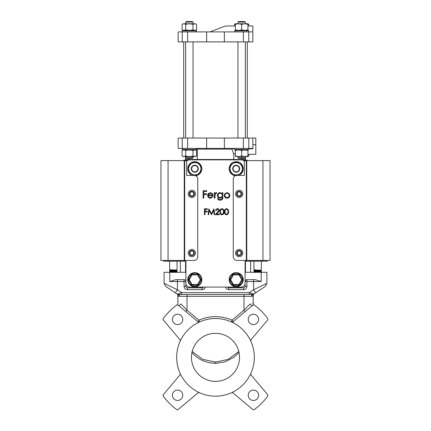 <?xml version="1.0" encoding="UTF-8"?>
<svg xmlns="http://www.w3.org/2000/svg" width="431" height="431" viewBox="0 0 431 431"><rect width="100%" height="100%" fill="white"/><g stroke="black" fill="none" stroke-linecap="round" stroke-linejoin="round"><path stroke-width="0.65" d="M254.333 357.347A38.833 38.833 0 0 0 215.5 318.514A38.833 38.833 0 0 0 176.667 357.347A38.833 38.833 0 0 0 215.5 396.175A38.833 38.833 0 0 0 254.333 357.347M191.461 357.347A24.039 24.039 0 0 0 215.5 381.381A24.039 24.039 0 0 0 239.539 357.347A24.039 24.039 0 0 0 215.5 333.308A24.039 24.039 0 0 0 191.461 357.347M180.153 341.277A1.482 1.482 0 0 0 179.937 339.709L163.462 320.163A1.482 1.482 0 0 1 163.408 318.32A65.086 65.086 0 0 1 176.494 305.24A1.482 1.482 0 0 1 178.332 305.293A1.848 1.067 -50 0 0 180.772 303.877L187.022 310.175L185.836 311.591M177.976 303.322L177.777 296.323L179.786 296.323L179.28 295.019L177.804 294.395A1.848 1.848 0 0 1 177.313 294.163L181.666 292.627L249.333 292.627L253.687 294.163A1.848 1.848 0 0 1 252.658 294.475L251.72 295.019L251.214 296.323L187.022 296.323L187.022 310.175L198.955 320.185A40.681 40.681 0 0 1 232.045 320.185L233.058 321.747L252.668 305.293A1.482 1.482 0 0 1 254.505 305.24A65.086 65.086 0 0 1 267.592 318.32A1.482 1.482 0 0 1 267.538 320.163L251.063 339.709A1.482 1.482 0 0 0 250.847 341.277M231.495 392.727A1.482 1.482 0 0 1 233.058 392.943L252.668 409.402A1.482 1.482 0 0 0 254.505 409.45A65.086 65.086 0 0 0 267.592 396.369A1.482 1.482 0 0 0 267.538 394.527L251.063 374.981A1.482 1.482 0 0 1 250.847 373.413M180.153 373.413A1.482 1.482 0 0 1 179.937 374.981L163.462 394.527A1.482 1.482 0 0 0 163.408 396.369A65.086 65.086 0 0 0 176.494 409.45A1.482 1.482 0 0 0 178.332 409.402L197.942 392.943A1.482 1.482 0 0 1 199.505 392.727M172.411 395.27A5.177 5.177 0 0 0 177.588 400.447A5.177 5.177 0 0 0 182.766 395.27A5.177 5.177 0 0 0 177.588 390.093A5.177 5.177 0 0 0 172.411 395.27M248.234 395.27A5.177 5.177 0 0 0 253.412 400.447A5.177 5.177 0 0 0 258.589 395.27A5.177 5.177 0 0 0 253.412 390.093A5.177 5.177 0 0 0 248.234 395.27M248.234 319.419A5.177 5.177 0 0 0 253.412 324.597A5.177 5.177 0 0 0 258.589 319.419A5.177 5.177 0 0 0 253.412 314.242A5.177 5.177 0 0 0 248.234 319.419M172.411 319.419A5.177 5.177 0 0 0 177.588 324.597A5.177 5.177 0 0 0 182.766 319.419A5.177 5.177 0 0 0 177.588 314.242A5.177 5.177 0 0 0 172.411 319.419M225.569 287.078A3.329 3.329 0 0 0 228.813 289.67L243.607 289.67A3.329 3.329 0 0 0 246.936 286.34L246.936 279.681L255.271 279.681L261.218 281.535L245.088 281.535C245.201 280.419 245.821 279.8 246.936 279.681A1.848 1.848 0 0 0 245.088 281.535L245.088 286.34A1.482 1.482 0 0 1 243.607 287.822L228.813 287.822A1.482 1.482 0 0 1 227.53 287.078M185.912 281.535A1.848 1.848 0 0 0 184.064 279.681A1.848 1.848 0 0 1 185.912 281.535L169.782 281.535L175.729 279.681L184.064 279.681C185.179 279.8 185.799 280.419 185.912 281.535L185.912 286.34A1.482 1.482 0 0 0 187.393 287.822L202.187 287.822A1.482 1.482 0 0 0 203.47 287.078M245.088 272.29L266.902 272.29L266.902 283.339L265.264 286.416M165.736 286.416L164.098 283.339L164.098 272.29L185.912 272.29M233.058 321.747A1.482 1.482 0 0 1 231.495 321.962L232.045 320.185L243.978 310.175L245.164 311.591M243.978 294.475L243.978 310.175L250.228 303.877C254.145 302.869 254.145 302.869 250.228 303.877A1.848 1.067 50 0 0 252.668 305.293M252.765 303.219L252.41 303.133M197.942 321.747L198.955 320.185L199.505 321.962A1.482 1.482 0 0 1 197.942 321.747L178.332 305.293M180.772 303.877C176.855 302.869 176.855 302.869 180.772 303.877M177.583 304.959L177.163 304.959M177.098 304.97L176.764 305.078M255.341 288.932L266.902 283.339L253.59 289.777L255.648 292.854L265.264 286.416L253.573 294.238L253.223 296.323L251.214 296.323M180.072 293.188L179.253 293.479M253.196 294.395L249.333 294.475L252.658 294.475A1.848 1.848 0 0 0 253.687 294.163L253.196 294.395L253.202 295.025C253.191 295.337 252.701 295.332 251.72 295.019M253.59 279.681L253.59 289.777L249.333 292.627L249.333 294.475L178.342 294.475L181.666 294.475L181.666 292.627L177.41 289.777L175.352 292.854L165.736 286.416L177.427 294.238L177.798 295.025L177.626 294.454M178.342 294.475A1.848 1.848 0 0 1 177.313 294.163L177.313 294.163A1.848 1.848 0 0 0 178.342 294.475M179.28 295.019C178.299 295.332 177.809 295.337 177.798 295.025L177.777 296.323M265.34 284.099L264.542 284.482M263.61 284.934L262.63 285.408M261.558 285.925L260.534 286.421M259.408 286.965L258.406 287.45M257.312 287.978L256.391 288.425M177.41 289.777L164.098 283.339L177.41 289.777L177.41 279.681M233.914 357.294L224.955 361.895L215.5 363.376L224.955 361.895L233.914 357.294L239.043 352.493M191.957 352.499L192.215 352.8C195.178 356.173 198.707 358.786 202.796 360.645L208.868 362.654L215.5 363.376L215.5 362.094L228.026 359.443L238.812 351.48M215.5 362.094L202.71 359.325L192.188 351.486M190.168 192.926A1.923 1.923 0 0 0 190.168 194.844M193.497 194.844A1.923 1.923 0 0 0 193.497 192.926M237.503 252.097A1.923 1.923 0 0 0 237.503 254.015M240.832 254.015A1.923 1.923 0 0 0 240.832 252.097M190.168 252.097A1.923 1.923 0 0 0 190.168 254.015M193.497 254.015A1.923 1.923 0 0 0 193.497 252.097M237.503 192.926A1.923 1.923 0 0 0 237.503 194.844M240.832 194.844A1.923 1.923 0 0 0 240.832 192.926M216.168 210.614L217.536 209.25L218.824 210.447L215.408 214.708L219.427 214.708L219.427 214.105L216.674 214.105L218.156 212.526L219.352 210.403C219.255 209.31 218.657 208.723 217.563 208.642C216.378 208.755 215.737 209.412 215.635 210.614L216.168 210.614L217.536 209.25L218.824 210.447M219.287 210.878L219.352 210.403M220.607 192.673L220.128 192.63C218.442 192.792 217.51 193.718 217.337 195.41C217.499 197.075 218.42 197.98 220.106 198.131L222.267 197.371C222.283 198.804 221.572 199.526 220.128 199.553L217.434 198.508C217.967 199.672 218.889 200.243 220.193 200.216C221.383 200.243 222.234 199.731 222.735 198.669L222.897 197.856M214.967 196.315L215.085 194.456L216.863 192.813L216.287 192.63L214.967 193.519L214.967 192.727L214.304 192.727L214.304 198.131L214.967 198.131L215.085 194.456L216.157 193.293M213.162 195.572L212.575 193.691L210.398 192.63L208.286 193.638L207.667 195.442C207.79 197.156 208.701 198.082 210.382 198.222L212.882 196.73L212.289 196.423L210.301 197.56C209.089 197.452 208.432 196.789 208.329 195.572L213.162 195.572L212.575 193.691M208.62 193.287L207.667 195.442M185.912 260.453L185.912 283.382A3.696 3.696 0 0 0 189.613 287.078L241.387 287.078A3.696 3.696 0 0 0 245.088 283.382L245.088 260.453M244.463 161.506A3.696 3.696 0 0 0 241.387 159.863L189.613 159.863A3.696 3.696 0 0 0 186.537 161.506M206.718 194.526L206.718 193.767L203.777 193.767L203.777 191.493L206.718 191.493L206.718 190.734L203.114 190.734L203.114 198.131L203.777 198.131L203.777 194.526L206.718 194.526M212.289 196.423L210.301 197.56C209.089 197.452 208.432 196.789 208.329 195.572M208.399 194.904L209.04 193.799L210.436 193.293C211.513 193.336 212.203 193.875 212.499 194.904L208.399 194.904L209.04 193.799M210.436 193.293C211.513 193.336 212.203 193.875 212.499 194.904M216.863 192.813L216.287 192.63M222.267 197.371C222.283 198.804 221.572 199.526 220.128 199.553L218.097 198.508M222.735 198.669L222.929 192.727L222.267 192.727L222.267 193.67L220.128 192.63M218 195.437C218.129 194.122 218.856 193.406 220.182 193.293C221.469 193.406 222.164 194.106 222.267 195.399C222.175 196.708 221.464 197.398 220.144 197.468C218.84 197.403 218.124 196.725 218 195.437C218.129 194.122 218.856 193.406 220.182 193.293C221.469 193.406 222.164 194.106 222.267 195.399C222.175 196.708 221.464 197.398 220.144 197.468M229.852 195.442L229.114 193.519L227.062 192.63L224.998 193.524L224.26 195.442C224.416 197.156 225.354 198.082 227.062 198.222C228.764 198.077 229.696 197.15 229.852 195.442M224.923 195.448C225.041 194.144 225.752 193.427 227.056 193.293C228.355 193.422 229.066 194.139 229.19 195.448C229.071 196.741 228.36 197.446 227.056 197.56C225.758 197.452 225.047 196.746 224.923 195.448C225.041 194.144 225.752 193.427 227.056 193.293C228.355 193.422 229.066 194.139 229.19 195.448C229.071 196.741 228.36 197.446 227.056 197.56M207.365 211.826L207.365 211.222L205.016 211.222L205.016 209.401L207.365 209.401L207.365 208.793L204.483 208.793L204.483 214.708L205.016 214.708L205.016 211.826L207.365 211.826M211.492 214.708L213.625 210.452L214.191 214.708L214.724 214.708L213.938 208.793L211.427 213.647L208.906 208.793L208.125 214.708L208.658 214.708L209.224 210.441L211.492 214.708M219.961 211.756C219.788 213.431 220.446 214.466 221.938 214.864C223.447 214.476 224.125 213.437 223.98 211.756C224.125 210.069 223.447 209.03 221.938 208.642C220.446 209.04 219.783 210.075 219.961 211.756M223.226 213.237L221.954 214.255C220.812 213.895 220.327 213.059 220.489 211.75C220.327 210.447 220.817 209.611 221.954 209.25C223.086 209.617 223.587 210.452 223.447 211.75L223.226 213.237L221.954 214.255C220.812 213.895 220.327 213.059 220.489 211.75C220.327 210.447 220.817 209.611 221.954 209.25C223.086 209.617 223.587 210.452 223.447 211.75M224.513 211.756C224.341 213.431 224.998 214.466 226.49 214.864C227.999 214.476 228.678 213.437 228.532 211.756C228.678 210.069 227.999 209.03 226.49 208.642C224.998 209.04 224.335 210.075 224.513 211.756M227.778 213.237L226.507 214.255C225.365 213.895 224.88 213.059 225.041 211.75C224.88 210.447 225.365 209.611 226.507 209.25C227.638 209.617 228.134 210.452 227.999 211.75L227.778 213.237L226.507 214.255C225.365 213.895 224.88 213.059 225.041 211.75C224.88 210.447 225.365 209.611 226.507 209.25C227.638 209.617 228.134 210.452 227.999 211.75M233.322 273.281A7.025 7.025 0 0 1 242.615 276.794A7.025 7.025 0 0 1 239.103 286.087A7.025 7.025 0 0 1 229.804 282.574A7.025 7.025 0 0 1 233.322 273.281M233.473 273.615A6.659 6.659 0 0 1 242.276 276.944A6.659 6.659 0 0 1 238.946 285.753A6.659 6.659 0 0 1 230.143 282.424A6.659 6.659 0 0 1 233.473 273.615M191.897 273.281A7.025 7.025 0 0 1 201.196 276.794A7.025 7.025 0 0 1 197.678 286.087A7.025 7.025 0 0 1 188.385 282.574A7.025 7.025 0 0 1 191.897 273.281M192.054 273.615A6.659 6.659 0 0 1 200.857 276.944A6.659 6.659 0 0 1 197.527 285.753A6.659 6.659 0 0 1 188.724 282.424A6.659 6.659 0 0 1 192.054 273.615M233.074 162.449A7.025 7.025 0 0 1 239.35 162.449M240.083 162.875A7.025 7.025 0 0 1 243.224 168.311M243.224 169.162A7.025 7.025 0 0 1 240.083 174.598M239.35 175.024A7.025 7.025 0 0 1 238.462 175.395M234.022 162.449A6.659 6.659 0 0 1 238.397 162.449M240.563 163.699A6.659 6.659 0 0 1 242.75 167.487M242.75 169.986A6.659 6.659 0 0 1 240.563 173.774M238.397 175.024A6.659 6.659 0 0 1 234.022 175.024M231.862 173.774A6.659 6.659 0 0 1 229.669 169.986M229.669 167.487A6.659 6.659 0 0 1 231.862 163.699M235.428 175.719A7.025 7.025 0 0 1 233.074 175.024M232.336 174.598A7.025 7.025 0 0 1 229.195 169.162M229.195 168.311A7.025 7.025 0 0 1 232.336 162.875M191.65 162.449A7.025 7.025 0 0 1 197.926 162.449M198.664 162.875A7.025 7.025 0 0 1 201.805 168.311M201.805 169.162A7.025 7.025 0 0 1 198.664 174.598M197.926 175.024A7.025 7.025 0 0 1 195.572 175.719M192.603 162.449A6.659 6.659 0 0 1 196.978 162.449M199.138 163.699A6.659 6.659 0 0 1 201.331 167.487M201.331 169.986A6.659 6.659 0 0 1 199.138 173.774M196.978 175.024A6.659 6.659 0 0 1 192.603 175.024M190.437 173.774A6.659 6.659 0 0 1 188.25 169.986M188.25 167.487A6.659 6.659 0 0 1 190.437 163.699M192.538 175.395A7.025 7.025 0 0 1 191.65 175.024M190.917 174.598A7.025 7.025 0 0 1 187.776 169.162M187.776 168.311A7.025 7.025 0 0 1 190.917 162.875M197.565 274.876L192.016 274.876L189.241 279.681L188.385 279.681L191.585 274.138L197.991 274.138L201.196 279.681L200.34 279.681L197.565 274.876L197.991 274.138M201.196 279.681L197.991 285.23L191.585 285.23L188.385 279.681M191.585 285.23L192.016 284.492L197.565 284.492L200.34 279.681M197.991 285.23L197.565 284.492M192.016 274.876L191.585 274.138M238.984 274.876L233.435 274.876L230.66 279.681L229.804 279.681L233.009 274.138L239.415 274.138L242.615 279.681L241.759 279.681L238.984 274.876L239.415 274.138M242.615 279.681L239.415 285.23L233.009 285.23L229.804 279.681M233.009 285.23L233.435 284.492L238.984 284.492L241.759 279.681M239.415 285.23L238.984 284.492M233.435 274.876L233.009 274.138M180.368 272.29L180.368 261.191L180.368 272.29M250.632 272.29L250.632 261.191L250.632 272.29M185.912 261.191L163.726 261.191L163.726 260.453M267.274 260.453L267.274 261.191L245.088 261.191M257.663 272.29L255.206 272.004L253.967 272.123L257.215 272.29M254.597 272.484L253.961 272.101L254.597 271.729L260.723 272.101L257.846 272.29M255.206 271.277C251.483 271.401 256.693 271.525 260.114 271.649C256.693 271.508 251.483 271.385 255.206 271.261C258.627 271.142 263.837 271.018 260.114 270.894C256.693 270.77 251.483 270.646 255.206 270.523C251.483 270.663 256.693 270.781 260.114 270.905C263.837 271.029 258.627 271.153 255.206 271.277L253.967 271.368L254.597 271.745M253.961 270.636L255.206 270.523L253.961 270.636L254.597 271.007L253.961 271.363L255.206 271.261M253.961 261.191L253.961 269.898L254.597 270.269L260.723 270.625L257.76 270.808M255.206 269.795C251.483 269.919 256.693 270.043 260.114 270.167L261.358 270.264L261.358 261.191M260.114 271.649L261.358 271.745L260.114 271.632M260.114 270.905L261.358 271.007L260.114 270.894M260.114 270.167C263.837 270.291 258.627 270.415 255.206 270.539L257.883 270.431L257.846 270.086M257.883 270.086L257.883 270.431M257.56 270.081L253.967 270.614M254.597 271.007L260.723 271.363L257.76 271.552M257.56 271.557L254.597 271.729M175.789 272.37C179.511 272.252 174.302 272.128 170.886 272.004C174.302 272.139 179.511 272.263 175.789 272.387M177.012 272.29L176.403 271.902L173.44 272.09M173.44 270.991L170.886 271.277C174.302 271.401 179.511 271.525 175.789 271.649C179.511 271.508 174.302 271.385 170.886 271.261L169.647 271.169L170.277 270.792L176.403 271.164L173.44 271.352M176.403 271.164L177.033 271.552L175.789 271.649M170.132 269.984L169.647 269.704L169.647 270.447L170.886 270.539L169.642 270.436L170.272 270.07L176.403 270.426L177.033 270.813L175.789 270.894C179.511 270.77 174.302 270.646 170.886 270.523C174.302 270.663 179.511 270.781 175.789 270.905M169.647 269.704L170.886 269.795C174.302 269.919 179.511 270.043 175.789 270.167M173.44 270.614L177.033 270.075L177.039 261.191M169.647 271.913L170.886 272.015L169.647 271.913L170.277 271.535L176.403 271.902L177.033 271.552M170.272 271.546L169.642 271.164M170.277 272.273L169.647 271.923M188.88 159.933L188.88 159.492L185.551 159.492L185.551 156.534M246.198 160.23A0.738 0.738 0 0 1 245.46 159.492L245.46 156.534M182.194 138.044L182.194 148.399L178.148 148.399L178.148 138.044L252.846 138.044L252.852 148.399L252.835 138.044L255.809 138.044L255.809 154.314L247.938 154.314M197.236 159.863L197.317 149.137L196.708 148.399L197.317 149.137L196.374 149.137M233.78 159.863L233.694 153.722L231.91 149.137L197.317 149.137M234.626 148.819L231.91 148.819L231.91 149.137M231.91 148.819L232.309 148.399M252.852 148.399L252.852 148.819L248.676 148.819M235.364 153.722L233.694 153.722L233.419 153.15M183.703 160.601L183.703 160.23L188.002 160.23M247.313 160.601L247.313 160.23L242.998 160.23M224.373 138.044L224.373 148.399L252.835 148.399M206.627 138.044L206.627 148.399L224.373 148.399M182.194 148.399L206.627 148.399M230.062 168.736A6.153 6.153 0 0 1 236.21 162.589A6.153 6.153 0 0 1 242.362 168.736A6.153 6.153 0 0 1 236.21 174.889A6.153 6.153 0 0 1 230.062 168.736M243.472 168.736L239.841 162.449L232.578 162.449L228.953 168.736L232.578 175.024L239.841 175.024L243.472 168.736M233.069 168.736A3.141 3.141 0 0 0 236.21 171.883A3.141 3.141 0 0 0 239.356 168.736A3.141 3.141 0 0 0 236.21 165.596A3.141 3.141 0 0 0 233.069 168.736M239.722 168.736A3.513 3.513 0 0 1 236.21 172.249A3.513 3.513 0 0 1 232.697 168.736A3.513 3.513 0 0 1 236.21 165.224A3.513 3.513 0 0 1 239.722 168.736M188.638 168.736A6.153 6.153 0 0 1 194.79 162.589A6.153 6.153 0 0 1 200.938 168.736A6.153 6.153 0 0 1 194.79 174.889A6.153 6.153 0 0 1 188.638 168.736M202.047 168.736L198.422 162.449L191.159 162.449L187.528 168.736L191.159 175.024L198.422 175.024L202.047 168.736M191.644 168.736A3.141 3.141 0 0 0 194.79 171.883A3.141 3.141 0 0 0 197.931 168.736A3.141 3.141 0 0 0 194.79 165.596A3.141 3.141 0 0 0 191.644 168.736M198.303 168.736A3.513 3.513 0 0 1 194.79 172.249A3.513 3.513 0 0 1 191.278 168.736A3.513 3.513 0 0 1 194.79 165.224A3.513 3.513 0 0 1 198.303 168.736M252.852 31.905L248.768 31.905L248.768 41.888L252.852 41.888L252.852 25.989L247.938 25.989M248.768 31.905L178.148 31.905L178.148 41.888L182.232 41.888L182.232 31.905M248.768 41.888L182.232 41.888M206.627 41.888L206.627 31.905M224.373 41.888L224.373 31.905M209.951 31.905L225.569 25.989L209.951 31.905M193.05 157.644L192.528 158.382L186.17 158.382L185.653 157.644L193.05 157.644L193.05 156.534M192.512 22.067L185.653 22.067L185.653 23.77L185.653 22.067L186.391 21.55L192.307 21.55L193.05 22.067L192.512 22.067M182.324 30.795L182.696 30.423L196.008 30.423L196.374 30.795L182.324 30.795L182.324 31.905L189.349 31.905M196.374 149.509L196.008 149.875L182.696 149.875L182.324 149.509L196.374 149.509L196.374 148.399L183.148 148.399M195.502 30.423L196.611 29.787C195.405 30.526 194.192 30.526 192.98 29.787C190.567 30.526 188.148 30.526 185.718 29.787C184.511 30.526 183.304 30.526 182.092 29.787L182.092 24.411C183.299 23.673 184.506 23.673 185.718 24.411C188.148 23.673 190.567 23.673 192.98 24.411C194.187 23.673 195.394 23.673 196.611 24.411L195.636 23.85M183.202 30.423L182.092 29.787M193.772 24.034L193.05 24.373M195.502 23.77L183.202 23.77L182.092 24.411M184.931 30.159L185.653 29.825M185.718 29.787L185.718 24.411M192.98 29.787L192.98 24.411M196.611 29.787L196.611 24.411M182.092 155.893L183.202 156.534L195.502 156.534L196.611 155.893C195.405 156.631 194.192 156.631 192.98 155.893C190.567 156.631 188.148 156.631 185.718 155.893C184.511 156.631 183.304 156.631 182.092 155.893L182.092 150.516C183.299 149.778 184.506 149.778 185.718 150.516C188.148 149.778 190.567 149.778 192.98 150.516C194.187 149.778 195.394 149.778 196.611 150.516L195.502 149.875M193.772 150.144L193.05 150.478M183.062 149.956L182.092 150.516M184.931 156.264L185.653 155.93M185.718 155.893L185.718 150.516M192.98 155.893L192.98 150.516M196.611 155.893L196.611 150.516M235.364 156.453L247.798 156.534L248.908 155.893L247.938 156.329M245.347 156.437L246.316 156.313M247.938 155.893C247.938 156.631 247.938 156.631 247.938 155.893C247.938 156.631 247.938 156.631 247.938 155.893C245.848 156.631 243.752 156.631 241.651 155.893C239.561 156.631 237.465 156.631 235.364 155.893C235.364 156.631 235.364 156.631 235.364 155.893C235.364 156.631 235.364 156.631 235.364 155.893L235.364 150.516C235.364 149.778 235.364 149.778 235.364 150.516C235.364 149.778 235.364 149.778 235.364 150.516C237.454 149.778 239.55 149.778 241.651 150.516C243.741 149.778 245.837 149.778 247.938 150.516C247.938 149.778 247.938 149.778 247.938 150.516C247.938 149.778 247.938 149.778 247.938 150.516L247.938 155.893M237.95 149.977L236.985 150.096M241.651 155.893L241.651 150.516M248.908 155.893L248.908 154.314M245.347 30.326L246.316 30.208M247.938 29.787C247.938 30.526 247.938 30.526 247.938 29.787C247.938 30.526 247.938 30.526 247.938 29.787C245.848 30.526 243.752 30.526 241.651 29.787C239.561 30.526 237.465 30.526 235.364 29.787C235.364 30.526 235.364 30.526 235.364 29.787C235.364 30.526 235.364 30.526 235.364 29.787L235.364 24.411C235.364 23.673 235.364 23.673 235.364 24.411C235.364 23.673 235.364 23.673 235.364 24.411C237.454 23.673 239.55 23.673 241.651 24.411C243.741 23.673 245.837 23.673 247.938 24.411C247.938 23.673 247.938 23.673 247.938 24.411C247.938 23.673 247.938 23.673 247.938 24.411L247.938 29.787M234.389 25.989L234.389 24.411L235.498 23.77L247.798 23.77L248.908 24.411L247.938 23.974M237.95 23.867L236.985 23.985M241.651 29.787L241.651 24.411M234.389 24.411L235.364 23.974M248.908 25.989L248.908 24.411M248.676 149.509L248.304 149.875L234.992 149.875L234.626 149.509L248.676 149.509L248.676 148.399M244.948 148.399L234.626 148.399L234.626 149.509M248.676 30.795L248.676 31.905L234.626 31.905L234.992 30.423L248.304 30.423L248.676 30.795L234.626 30.795M196.374 30.795L196.374 31.905L196.008 30.423M245.347 157.644L244.83 158.382L238.472 158.382L237.95 157.644L245.347 157.644L245.347 156.534M245.347 22.067L237.95 22.067L238.693 21.55L244.609 21.55L245.347 22.067L245.347 23.77L245.347 22.067L244.609 21.55M168.058 160.601L168.058 260.453L160.952 260.453L160.952 160.601L185.174 160.601A1.482 1.482 0 0 1 186.655 162.083L186.655 175.395L194.052 175.395A3.696 3.696 0 0 1 197.748 179.091L197.748 256.752A3.696 3.696 0 0 1 194.052 260.453L184.236 260.453L184.236 160.601M168.058 260.453L184.236 260.453M188.207 193.885A3.626 3.626 0 0 1 191.833 190.26A3.626 3.626 0 0 1 195.458 193.885A3.626 3.626 0 0 1 191.833 197.511A3.626 3.626 0 0 1 188.207 193.885A3.626 3.626 0 0 1 191.833 190.26A3.626 3.626 0 0 1 195.458 193.885M192.943 195.809L194.052 193.885L192.943 191.962L190.723 191.962L189.613 193.885L190.723 195.809L192.943 195.809M188.207 253.056A3.626 3.626 0 0 1 191.833 249.43A3.626 3.626 0 0 1 195.458 253.056A3.626 3.626 0 0 1 191.833 256.682A3.626 3.626 0 0 1 188.207 253.056A3.626 3.626 0 0 1 191.833 249.43A3.626 3.626 0 0 1 195.458 253.056M192.943 254.98L194.052 253.056L192.943 251.133L190.723 251.133L189.613 253.056L190.723 254.98L192.943 254.98M235.541 253.056A3.626 3.626 0 0 1 239.167 249.43A3.626 3.626 0 0 1 242.793 253.056A3.626 3.626 0 0 1 239.167 256.682A3.626 3.626 0 0 1 235.541 253.056A3.626 3.626 0 0 1 239.167 249.43A3.626 3.626 0 0 1 242.793 253.056M240.277 254.98L241.387 253.056L240.277 251.133L238.057 251.133L236.948 253.056L238.057 254.98L240.277 254.98M270.048 160.601L270.048 260.453L246.311 260.453L246.311 160.601L270.048 160.601M246.311 160.601L245.826 160.601A1.482 1.482 0 0 0 244.345 162.083L244.345 175.395L236.948 175.395A3.696 3.696 0 0 0 233.252 179.091L233.252 256.752A3.696 3.696 0 0 0 236.948 260.453L246.311 260.453M235.541 193.885A3.626 3.626 0 0 1 239.167 190.26A3.626 3.626 0 0 1 242.793 193.885A3.626 3.626 0 0 1 239.167 197.511A3.626 3.626 0 0 1 235.541 193.885A3.626 3.626 0 0 1 239.167 190.26A3.626 3.626 0 0 1 242.793 193.885M240.277 195.809L241.387 193.885L240.277 191.962L238.057 191.962L236.948 193.885L238.057 195.809L240.277 195.809M184.064 279.681L184.064 286.34L185.912 286.34M205.431 287.078A3.329 3.329 0 0 1 202.187 289.67L187.393 289.67A3.329 3.329 0 0 1 184.064 286.34M187.393 289.67L187.393 287.822M202.187 289.67L202.187 287.822M228.813 289.67L228.813 287.822M243.607 289.67L243.607 287.822M246.936 286.34L245.088 286.34M261.218 281.535L261.218 272.29M169.782 281.535L169.782 272.29M253.374 294.454L253.687 294.163A1.848 1.848 0 0 1 252.658 294.475M187.022 294.475L187.022 296.323L179.786 296.323M189.241 279.681L192.016 284.492M230.66 279.681L233.435 284.492M185.545 272.29L185.545 261.191M245.454 272.29L245.454 261.191M172.971 261.191L172.971 260.453M258.029 261.191L258.029 260.453M188.88 158.382L188.88 159.492L242.13 159.492L242.13 159.939M242.13 158.382L242.13 159.492L245.46 159.492M252.846 144.697L255.809 144.697M248.806 138.044L248.806 148.399M243.38 138.044L243.38 148.399M187.62 138.044L187.62 148.399M243.38 41.888L243.38 31.905M187.62 41.888L187.62 31.905M184.689 160.601L184.689 260.453M194.349 193.885A2.516 2.516 0 0 0 191.833 191.369A2.516 2.516 0 0 0 189.317 193.885A2.516 2.516 0 0 0 191.833 196.401A2.516 2.516 0 0 0 194.349 193.885M194.349 253.056A2.516 2.516 0 0 0 191.833 250.54A2.516 2.516 0 0 0 189.317 253.056A2.516 2.516 0 0 0 191.833 255.572A2.516 2.516 0 0 0 194.349 253.056M241.683 253.056A2.516 2.516 0 0 0 239.167 250.54A2.516 2.516 0 0 0 236.651 253.056A2.516 2.516 0 0 0 239.167 255.572A2.516 2.516 0 0 0 241.683 253.056M246.764 160.601L246.764 260.453M262.942 160.601L262.942 260.453M241.683 193.885A2.516 2.516 0 0 0 239.167 191.369A2.516 2.516 0 0 0 236.651 193.885A2.516 2.516 0 0 0 239.167 196.401A2.516 2.516 0 0 0 241.683 193.885M253.223 296.323L253.223 303.429C253.471 304.437 253.816 304.986 254.263 305.089L254.258 305.089M177.777 303.429C177.529 304.437 177.184 304.986 176.737 305.089L176.742 305.089M253.687 294.163L253.25 294.685M261.358 271.745L260.723 272.117M261.353 272.467L260.723 272.101M261.353 271.724L260.723 271.363L261.353 271.013M261.353 270.986L260.723 270.625M261.353 270.275L260.723 270.636M169.642 270.436L169.642 261.191M169.647 270.442L170.272 270.808M177.033 270.813L176.403 271.18M185.551 159.492L184.813 160.23M247.302 138.044L247.302 41.888M183.698 138.044L183.698 41.888M225.569 25.989L235.364 25.989M185.653 157.644L185.653 156.534M185.653 138.044L185.653 41.888M193.05 138.044L193.05 41.888M193.05 23.77L193.05 22.067L192.307 21.55M182.324 149.509L182.324 148.399L182.324 149.509M245.347 138.044L245.347 41.888M237.95 157.644L237.95 156.534M237.95 138.044L237.95 41.888M237.95 23.77L237.95 22.067L238.693 21.55M186.391 21.55L185.653 22.067"/></g></svg>
